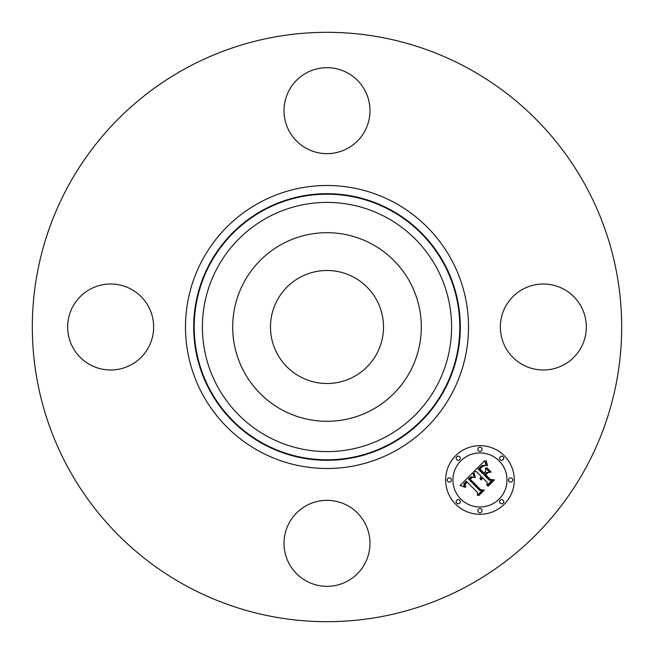 <?xml version="1.0" encoding="UTF-8"?>
<svg xmlns="http://www.w3.org/2000/svg" width="654" height="654" viewBox="0 0 654 654"><rect width="100%" height="100%" fill="white"/><g stroke="black" fill="none" stroke-linecap="round" stroke-linejoin="round"><path stroke-width="0.98" d="M354.092 277.41A56.514 56.514 0 0 1 376.59 354.092A56.514 56.514 0 0 1 299.908 376.59A56.514 56.514 0 0 1 277.41 299.908A56.514 56.514 0 0 1 354.092 277.41M185.72 585.608A294.684 294.684 0 0 1 68.392 185.72A294.684 294.684 0 0 1 468.28 68.392A294.684 294.684 0 0 1 585.608 468.28A294.684 294.684 0 0 1 185.72 585.608M347.609 72.937A42.992 42.992 0 0 1 364.728 131.274A42.992 42.992 0 0 1 306.391 148.393A42.992 42.992 0 0 1 289.272 90.056A42.992 42.992 0 0 1 347.609 72.937M72.937 306.391A42.992 42.992 0 0 1 131.274 289.272A42.992 42.992 0 0 1 148.393 347.609A42.992 42.992 0 0 1 90.056 364.728A42.992 42.992 0 0 1 72.937 306.391M306.391 581.063A42.992 42.992 0 0 1 289.272 522.726A42.992 42.992 0 0 1 347.609 505.607A42.992 42.992 0 0 1 364.728 563.944A42.992 42.992 0 0 1 306.391 581.063M505.607 306.391A42.992 42.992 0 0 1 563.944 289.272A42.992 42.992 0 0 1 581.063 347.609A42.992 42.992 0 0 1 522.726 364.728A42.992 42.992 0 0 1 505.607 306.391M244.244 281.792A94.299 94.299 0 0 1 372.208 244.244A94.299 94.299 0 0 1 409.756 372.208A94.299 94.299 0 0 1 281.792 409.756A94.299 94.299 0 0 1 244.244 281.792M455.699 504.242A34.319 34.319 0 0 1 455.699 455.699A34.319 34.319 0 0 1 504.242 455.699A34.319 34.319 0 0 1 504.242 504.242A34.319 34.319 0 0 1 455.699 504.242M499.092 460.849A27.043 27.043 0 0 1 499.092 499.092A27.043 27.043 0 0 1 460.849 499.092A27.043 27.043 0 0 1 460.849 460.849A27.043 27.043 0 0 1 499.092 460.849M472.719 472.703L474.395 477.453L471.109 476.733L468.411 478.916L479.783 490.541L482.186 490.451L477.346 495.291L477.584 492.568L467.03 482.014L465.166 484.565L465.836 487.075L464.765 484.5L466.637 481.859L466.237 481.221L463.8 484.246L463.899 485.677L464.945 487.263L460.122 485.513L472.719 472.703M474.052 472.703L475.245 477.518L473.831 473.897L474.052 472.703M472.875 477.191L470.005 479.047L480.665 489.723L484.344 490.034L478.924 495.454L478.393 495.413L483.469 490.328L480.428 490.132L469.376 479.08L471.436 477.265L472.875 477.191M473.692 471.73L484.704 460.718L486.143 465.64L482.431 465.313L478.131 469.057L483.093 474.019L483.739 473.373L479.357 468.992L482.276 466.188L484.851 465.664L482.717 466.327L479.905 469.016L484.001 473.104L485.603 471.501L485.505 468.019L489.952 472.458L486.413 472.482L483.985 474.91L489.331 480.257L492.061 480.273L486.854 485.481L487.205 482.374L482.644 477.812L481.401 479.84L482.358 477.526L481.859 477.028L480.379 479.75L480.077 477.919L480.968 476.137L476.496 471.665L473.692 471.73M486.159 460.563L487.492 465.713L486.159 463.449L486.159 460.563M486.658 467.61L491.236 472.196L486.658 467.61M487.958 472.711L485.783 474.886L490.32 479.431L494.506 479.873L488.358 486.012L487.81 485.996L493.623 480.183L490.189 479.823L485.235 474.869L487.958 472.711M459.746 456.803A2.076 2.076 0 0 1 459.746 459.746A2.076 2.076 0 0 1 456.803 459.746A2.076 2.076 0 0 1 456.803 456.803A2.076 2.076 0 0 1 459.746 456.803M503.139 456.803A2.076 2.076 0 0 1 503.139 459.746A2.076 2.076 0 0 1 500.196 459.746A2.076 2.076 0 0 1 500.196 456.803A2.076 2.076 0 0 1 503.139 456.803M481.442 447.818A2.076 2.076 0 0 1 481.442 450.761A2.076 2.076 0 0 1 478.499 450.761A2.076 2.076 0 0 1 478.499 447.818A2.076 2.076 0 0 1 481.442 447.818M503.139 500.196A2.076 2.076 0 0 1 503.139 503.139A2.076 2.076 0 0 1 500.196 503.139A2.076 2.076 0 0 1 500.196 500.196A2.076 2.076 0 0 1 503.139 500.196M512.123 478.499A2.076 2.076 0 0 1 512.123 481.442A2.076 2.076 0 0 1 509.18 481.442A2.076 2.076 0 0 1 509.18 478.499A2.076 2.076 0 0 1 512.123 478.499M456.803 503.139A2.076 2.076 0 0 1 456.803 500.196A2.076 2.076 0 0 1 459.746 500.196A2.076 2.076 0 0 1 459.746 503.139A2.076 2.076 0 0 1 456.803 503.139M447.818 481.442A2.076 2.076 0 0 1 447.818 478.499A2.076 2.076 0 0 1 450.761 478.499A2.076 2.076 0 0 1 450.761 481.442A2.076 2.076 0 0 1 447.818 481.442M478.499 512.123A2.076 2.076 0 0 1 478.499 509.18A2.076 2.076 0 0 1 481.442 509.18A2.076 2.076 0 0 1 481.442 512.123A2.076 2.076 0 0 1 478.499 512.123M267.265 436.349A124.603 124.603 0 0 1 217.651 267.265A124.603 124.603 0 0 1 386.735 217.651A124.603 124.603 0 0 1 436.349 386.735A124.603 124.603 0 0 1 267.265 436.349M390.667 210.465A132.795 132.795 0 0 1 443.535 390.667A132.795 132.795 0 0 1 263.333 443.535A132.795 132.795 0 0 1 210.465 263.333A132.795 132.795 0 0 1 390.667 210.465M390.912 210.016A133.302 133.302 0 0 1 443.984 390.912A133.302 133.302 0 0 1 263.088 443.984A133.302 133.302 0 0 1 210.016 263.088A133.302 133.302 0 0 1 390.912 210.016M394.836 202.822A141.501 141.501 0 0 1 451.178 394.836A141.501 141.501 0 0 1 259.164 451.178A141.501 141.501 0 0 1 202.822 259.164A141.501 141.501 0 0 1 394.836 202.822"/></g></svg>
